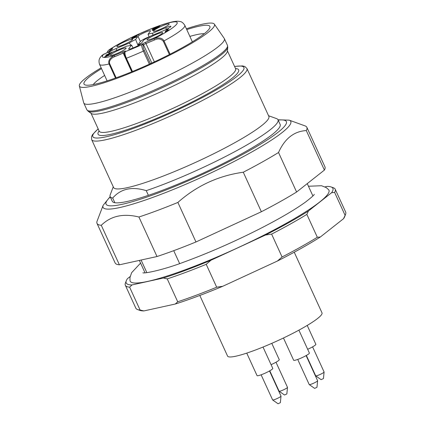 <?xml version="1.0" encoding="UTF-8"?>
<svg xmlns="http://www.w3.org/2000/svg" width="425" height="425" viewBox="0 0 425 425"><rect width="100%" height="100%" fill="white"/><g stroke="black" fill="none" stroke-linecap="round" stroke-linejoin="round"><path stroke-width="0.64" d="M93.192 84.58A62.889 8.319 155.4 0 1 104.624 75.427M189.874 36.396A62.889 8.319 155.4 0 1 204.271 33.724M114.846 202.725A92.315 12.208 155.4 0 1 112.285 201.301L110.139 196.621A92.315 12.208 -24.6 0 0 112.699 198.045L114.846 202.725A92.315 12.208 155.4 0 0 148.383 195.335L146.242 190.655A92.315 12.208 -24.6 0 0 235.354 151.369A92.315 12.208 -24.6 0 0 278.014 119.765A92.315 12.208 -24.6 0 0 276.585 118.623L268.547 115.717M113.262 186.814L110.213 194.799A92.315 12.208 -24.6 0 0 110.139 196.621M278.014 119.765L280.155 124.445A92.315 12.208 155.4 0 1 237.495 156.049A92.315 12.208 155.4 0 1 148.383 195.335M146.242 190.655C131.947 186.256 120.764 188.716 112.699 198.045M98.154 128.865L92.528 134.624L91.502 136.776L91.678 139.66L113.576 187.499A85.393 11.294 -24.6 0 0 195.92 162.222A85.393 11.294 -24.6 0 0 268.86 116.407L246.962 68.563L244.885 66.55L242.59 65.918L234.552 66.417M101.145 67.819A74.263 9.823 -24.6 0 0 79.337 85.93A74.263 9.823 -24.6 0 0 151.029 64.164A74.263 9.823 -24.6 0 0 214.343 24.119A74.263 9.823 -24.6 0 0 202.374 24.209A74.263 9.823 -24.6 0 0 186.394 28.788M186.756 29.591A69.238 9.159 155.4 0 1 209.838 27.779A69.238 9.159 155.4 0 1 183.079 47.271A69.238 9.159 155.4 0 1 85.058 84.91A69.238 9.159 155.4 0 1 101.511 68.622M88.15 111.27L91.386 113.539A75.007 9.918 -24.6 0 0 103.073 113.05A75.007 9.918 -24.6 0 0 179.047 83.172A75.007 9.918 -24.6 0 0 227.38 51.276L227.768 47.345A77.005 10.184 155.4 0 1 178.149 80.091A77.005 10.184 155.4 0 1 100.151 110.766A77.005 10.184 155.4 0 1 88.15 111.27L86.859 109.74A77.313 10.227 -24.6 0 0 99.445 109.857A77.313 10.227 -24.6 0 0 180.338 77.764A77.313 10.227 -24.6 0 0 227.455 45.369L224.379 38.648A77.313 10.227 -24.6 0 0 224.257 38.436L214.343 24.119M79.337 85.93L83.704 102.792A77.313 10.227 -24.6 0 0 83.783 103.015A77.313 10.227 -24.6 0 0 96.363 103.132A77.313 10.227 -24.6 0 0 177.257 71.044A77.313 10.227 -24.6 0 0 224.379 38.648M278.024 119.786L289.186 120.147L305.07 125.896A115.398 15.263 155.4 0 1 306.855 127.314A115.398 15.263 155.4 0 1 306.297 130.571L324.392 170.09A115.398 15.263 -24.6 0 0 324.95 166.834L306.855 127.314M97.012 223.391L115.106 262.91A115.398 15.263 -24.6 0 0 119.382 264.812L101.288 225.292A115.398 15.263 155.4 0 1 97.012 223.391A115.398 15.263 155.4 0 1 97.102 221.106L103.132 205.328L110.149 196.648M101.288 225.292C110.808 215.927 123.351 213.164 138.911 217.01L157 256.53A115.398 15.263 -24.6 0 0 195.973 241.963L261.37 211.746A115.398 15.263 -24.6 0 0 296.613 192.02L324.392 170.09M119.382 264.812L157 256.53M195.973 241.963L177.878 202.443A115.398 15.263 155.4 0 1 138.911 217.01M177.878 202.443C196.658 185.762 218.461 175.695 243.275 172.226L261.37 211.746M296.613 192.02L278.524 152.501A115.398 15.263 155.4 0 1 262.172 162.084A115.398 15.263 155.4 0 1 243.275 172.226M278.524 152.501C284.761 138.587 294.02 131.277 306.297 130.571M146.853 272.632L141.084 260.036M179.642 263.606L173.719 250.67M308.449 186.235L321.55 185.741L326.262 187.611L328.652 189.715A109.31 14.455 155.4 0 1 235.567 248.816A109.31 14.455 155.4 0 1 130.007 280.659L129.976 277.483L131.638 272.691L140.574 263.096M297.718 359.438L309.219 384.556A4.617 0.611 -24.6 0 0 309.251 384.593L314.633 388.381L316.965 387.313L317.618 380.763A4.617 0.611 -24.6 0 0 317.613 380.715L306.112 355.592M269.769 370.818L279.098 391.191A4.617 0.611 -24.6 0 0 279.129 391.228L284.516 395.016L286.843 393.948L287.497 387.398A4.617 0.611 -24.6 0 0 287.491 387.35L275.99 362.228M261.12 374.808L272.622 399.925A4.617 0.611 -24.6 0 0 272.653 399.962L278.04 403.75L280.367 402.682L281.021 396.132A4.617 0.611 -24.6 0 0 281.015 396.084L269.514 370.961M306.367 355.449L315.69 375.822A4.617 0.611 -24.6 0 0 315.722 375.859L321.109 379.647L323.441 378.579L324.094 372.029A4.617 0.611 -24.6 0 0 324.084 371.981L312.587 346.858M309.251 384.593A4.617 0.611 -24.6 0 0 313.666 383.191A4.617 0.611 -24.6 0 0 317.618 380.763M279.129 391.228A4.617 0.611 -24.6 0 0 283.549 389.826A4.617 0.611 -24.6 0 0 287.497 387.398M272.653 399.962A4.617 0.611 -24.6 0 0 277.073 398.56A4.617 0.611 -24.6 0 0 281.021 396.132M315.722 375.859A4.617 0.611 -24.6 0 0 320.142 374.457A4.617 0.611 -24.6 0 0 324.094 372.029M283.459 337.997L293.643 360.241A8.654 1.142 -24.6 0 0 298.079 359.306A8.654 1.142 -24.6 0 0 306.027 355.64A8.654 1.142 -24.6 0 0 309.379 353.032L298.902 330.151M271.076 364.666A8.654 1.142 -24.6 0 0 275.91 362.275A8.654 1.142 -24.6 0 0 279.262 359.667L271.788 343.342M246.744 353.111L257.045 375.61A8.654 1.142 -24.6 0 0 261.487 374.675A8.654 1.142 -24.6 0 0 269.434 371.009A8.654 1.142 -24.6 0 0 272.786 368.401L263.011 347.05M307.668 349.297A8.654 1.142 -24.6 0 0 312.502 346.906A8.654 1.142 -24.6 0 0 315.855 344.298L307.217 325.428M294.238 252.216L322.001 312.858A51.93 6.869 155.4 0 1 301.893 328.504A51.93 6.869 155.4 0 1 254.208 350.482A51.93 6.869 155.4 0 1 227.572 356.092L199.808 295.449M175.297 304.018A113.666 15.034 -24.6 0 0 222.843 286.248L216.686 287.204A115.398 15.263 -24.6 0 1 177.714 301.766L175.297 304.018L143.942 310.925L140.096 310.053A115.398 15.263 -24.6 0 1 137.604 309.57A115.398 15.263 -24.6 0 1 135.819 308.152L125.343 285.271A115.398 15.263 -24.6 0 0 129.62 287.172L140.096 310.053M129.62 287.172L132.042 284.925L163.391 278.019L167.238 278.89A115.398 15.263 -24.6 0 0 206.21 264.323L216.686 287.204M167.238 278.89L177.714 301.766M137.604 309.57L139.867 310.388A113.666 15.034 -24.6 0 0 143.942 310.925M130.14 276.542L127.5 278.625A113.666 15.034 -24.6 0 0 126.294 280.744L125.433 282.986A115.398 15.263 -24.6 0 0 125.343 285.271M206.21 264.323L210.938 260.249L265.444 235.062L271.607 234.106A115.398 15.263 -24.6 0 0 306.85 214.381L308.449 210.997L331.601 192.722L334.629 192.451L345.105 215.332A115.398 15.263 -24.6 0 0 345.573 214.354A115.398 15.263 -24.6 0 0 345.663 212.075L335.187 189.194A115.398 15.263 -24.6 0 0 333.402 187.776L331.139 186.958A113.666 15.034 -24.6 0 0 327.059 186.421L324.976 186.883M345.105 215.332L343.506 218.721A113.666 15.034 -24.6 0 0 344.712 216.601L345.573 214.354M343.506 218.721L320.354 236.996L317.326 237.262A115.398 15.263 -24.6 0 1 282.083 256.987L277.35 261.067A113.666 15.034 -24.6 0 0 320.354 236.996M277.35 261.067L222.843 286.248M334.629 192.451A115.398 15.263 -24.6 0 0 335.187 189.194M306.85 214.381L317.326 237.262M271.607 234.106L282.083 256.987M163.391 278.019A113.666 15.034 -24.6 0 0 210.938 260.249M126.294 280.744A113.666 15.034 -24.6 0 0 132.042 284.925M331.601 192.722A113.666 15.034 -24.6 0 0 331.139 186.958M265.444 235.062A113.666 15.034 -24.6 0 0 308.449 210.997M154.955 28.278L154.004 29.591L158.222 26.908L154.955 28.278M149.101 36.847A6.922 0.914 -24.6 0 0 140.362 41.512L137.982 36.311A6.922 0.914 155.4 0 1 144.553 32.539A6.922 0.914 155.4 0 1 150.487 30.818A6.922 0.914 155.4 0 1 150.402 31.094L148.065 34.244L149.148 36.97M141.424 43.207A13.557 1.796 -24.6 0 0 137.817 44.944L140.362 41.512M166.882 29.458L168.369 28.836L166.839 30.897L169.278 29.814L165.054 31.928L166.882 29.458L167.275 30.308M131.373 39.047L133.96 37.368L132.435 37.862L132.712 37.225L139.007 34.404L133.631 37.177L136.808 36.077L132.924 38.308L136.893 36.911L131.272 39.004M132.435 37.862L132.058 37.857M133.009 38.59L132.866 38.282L133.052 38.579M137.982 36.311L135.644 39.461L137.817 44.944M130.9 45.22L129.253 43.042L116.052 48.583L116.838 50.293M133.083 47.972L131.527 45.018A14.71 1.944 -24.6 0 1 127.054 46.006L113.858 51.547A6.922 0.914 155.4 0 1 108.662 52.95A6.922 0.914 155.4 0 1 116.052 48.583M131.527 45.018L128.732 48.79L128.908 49.178M166.478 29.336L165.734 27.715A6.922 0.914 155.4 0 1 170.935 26.318A6.922 0.914 155.4 0 1 163.54 30.68L150.344 36.226A14.71 1.944 -24.6 0 1 143.947 39.801L141.153 43.573A6.922 0.914 155.4 0 1 134.582 47.345A6.922 0.914 155.4 0 1 128.648 49.061A6.922 0.914 155.4 0 1 128.732 48.79M165.734 27.715L152.538 33.262L152.936 35.137M135.644 39.461A14.71 1.944 -24.6 0 0 129.253 43.042M152.538 33.262A14.71 1.944 -24.6 0 0 148.543 34.096A14.71 1.944 -24.6 0 0 148.065 34.244M165.851 26.584A8.654 1.142 -24.6 0 0 169.203 23.975A8.654 1.142 -24.6 0 0 160.857 26.541A8.654 1.142 -24.6 0 0 153.462 31.184A8.654 1.142 -24.6 0 0 157.903 30.249A8.654 1.142 -24.6 0 0 165.851 26.584M131.197 39.334A8.654 1.142 -24.6 0 0 122.14 42.925A8.654 1.142 -24.6 0 0 116.87 46.553A8.654 1.142 -24.6 0 0 125.21 43.987A8.654 1.142 -24.6 0 0 132.605 39.344A8.654 1.142 -24.6 0 0 131.197 39.334M113.741 52.679A8.654 1.142 -24.6 0 0 110.394 55.287A8.654 1.142 -24.6 0 0 118.74 52.727A8.654 1.142 -24.6 0 0 126.129 48.083A8.654 1.142 -24.6 0 0 121.688 49.018A8.654 1.142 -24.6 0 0 113.741 52.679M148.394 39.929A8.654 1.142 -24.6 0 0 157.452 36.338A8.654 1.142 -24.6 0 0 162.727 32.714A8.654 1.142 -24.6 0 0 154.381 35.275A8.654 1.142 -24.6 0 0 146.986 39.918A8.654 1.142 -24.6 0 0 148.394 39.929M154.105 28.045L155.587 27.423L155.173 27.986L159.991 25.962L154.397 29.628L152.272 30.515L153.473 28.9L152.166 29.447L154.105 28.045L154.498 28.895M153.691 28.608L154.078 29.458M153.473 28.9L153.903 29.835M104.587 57.056L106.069 55.803L110.489 53.316L105.74 55.112L112.29 52.36L106.138 56.312L110.213 54.867L104.497 57.008M106.229 56.615L106.08 56.286L106.271 56.599M149.372 64.186L143.379 51.096C142.083 48.153 141.53 46.033 141.716 44.731A1.153 1.11 36.6 0 1 143.23 45.337C142.901 46.192 143.289 47.919 144.383 50.506L150.429 63.708M125.752 58.331L125.742 58.379C124.217 54.612 123.872 52.498 124.706 52.041A1.153 1.11 36.6 0 1 125.157 51.685C124.69 53.104 125.104 55.282 126.4 58.23L132.478 71.501M110.054 50.782L109.916 50.83A1.153 0.574 -110.2 0 1 109.91 49.433L110.872 49.077A3.464 0.457 155.4 0 1 112.285 49.114L109.002 51.638A3.464 0.457 155.4 0 1 104.768 53.763L102.106 55.277M103.966 54.055A1.153 0.574 69.8 0 0 103.886 54.071A1.153 0.574 69.8 0 0 103.806 54.118A41.108 5.435 -24.6 0 0 114.415 55.399L122.915 51.823A3.464 0.457 155.4 0 1 125.471 51.266L125.157 51.685A41.108 5.435 -24.6 0 0 141.716 44.731L142.03 44.306A1.153 1.11 36.6 0 1 143.544 44.912L143.23 45.337M108.991 49.9L109.91 49.433A41.108 5.435 -24.6 0 1 169.394 22.711A41.108 5.435 -24.6 0 1 154.19 38.691A1.153 0.266 67.2 0 0 154.482 39.982L145.982 43.552A2.306 0.303 -24.6 0 0 143.544 44.912L151.847 63.054M109.916 50.83L108.332 52.057M142.03 44.306A3.464 0.457 155.4 0 1 145.685 42.261L154.19 38.691C159.046 37.23 162.323 37.963 164.013 40.896L163.296 41.236C160.99 38.696 158.052 38.277 154.482 39.982M124.419 52.679A2.306 0.303 -24.6 0 0 123.207 53.114L114.707 56.684A1.153 0.266 -112.8 0 1 114.415 55.399C109.762 57.928 107.982 60.786 109.071 63.968A46.877 6.2 155.4 0 1 99.551 64.345L107.121 80.872M114.707 56.684C111.881 57.487 108.444 60.818 109.703 63.745L109.071 63.968L115.51 78.035M98.196 128.961A83.082 10.986 -24.6 0 0 172.938 112.025A83.082 10.986 -24.6 0 0 234.595 66.513M99.131 131.001A77.313 10.227 -24.6 0 0 172.624 111.329A77.313 10.227 -24.6 0 0 235.53 68.552M99.291 131.559L99.211 131.176A75.007 9.918 -24.6 0 0 171.541 108.97A75.007 9.918 -24.6 0 0 235.609 68.728L235.854 69.041M91.678 139.66A85.393 11.294 -24.6 0 0 174.016 114.383A85.393 11.294 -24.6 0 0 246.962 68.563M110.287 196.95A99.158 13.117 -24.6 0 0 142.508 198.523A99.158 13.117 -24.6 0 0 247.982 151.47A99.158 13.117 -24.6 0 0 278.163 120.089M289.186 120.147A103.238 13.653 155.4 0 1 250.808 152.527A103.238 13.653 155.4 0 1 150.439 198.257A103.238 13.653 155.4 0 1 103.132 205.328M132.712 37.225L132.94 37.724M132.271 38.202L132.526 38.765M131.654 38.574L131.84 38.978M102.138 55.218L108.773 51.765A1.153 0.988 52.5 0 1 109.002 51.638M108.773 51.765L112.062 49.242A1.153 0.988 52.5 0 1 112.285 49.114M110.782 50.224A1.153 0.574 -110.2 0 1 110.872 49.077M106.069 55.803L106.207 56.111M124.706 52.041L125.019 51.616A1.153 1.11 36.6 0 1 125.471 51.266M145.685 42.261A1.153 0.266 67.2 0 0 145.982 43.552L154.376 61.88M131.761 71.793L123.207 53.114A1.153 0.266 -112.8 0 1 122.915 51.823M131.862 71.751L125.742 58.379L126.4 58.23A46.877 6.2 155.4 0 0 143.379 51.096L144.383 50.506M107.026 52.769L107.732 51.165L109.06 49.852C120.514 42.192 143.538 31.184 159.779 25.548C175.456 20.193 177.979 21.176 180.136 21.558C181.65 21.648 183.202 22.902 184.801 25.319A46.877 6.2 155.4 0 1 164.013 40.896L170.106 54.198M109.703 63.745L116.142 77.807M169.394 54.559L163.296 41.236M235.609 68.728L227.423 50.841M99.211 131.176L91.024 113.289M86.859 109.74L83.783 103.015M227.768 47.345L227.455 45.369M312.896 195.946L307.254 183.627M145.021 272.808L139.347 260.419M314.282 194.326C314.133 195.048 311.334 197.535 305.878 201.79C295.577 209.323 280.341 218.275 260.169 228.629C234.016 241.894 208.579 253.045 183.866 262.098C162.366 270.268 144.064 273.695 142.885 272.797L142.912 272.802M133.631 37.177L133.753 37.443M102.165 55.176C100.805 56.966 97.814 58.793 99.551 64.345M184.801 25.319L192.366 41.847"/></g></svg>
